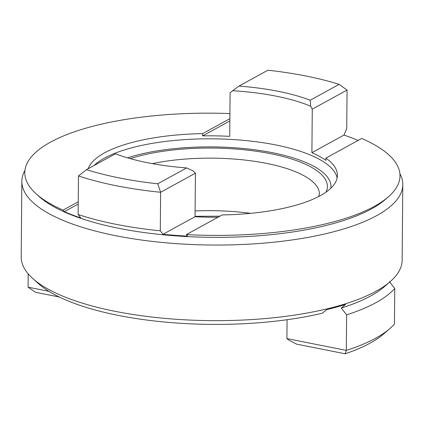 <?xml version="1.0" encoding="UTF-8"?>
<svg xmlns="http://www.w3.org/2000/svg" width="424" height="424" viewBox="0 0 424 424"><rect width="100%" height="100%" fill="white"/><g stroke="black" fill="none" stroke-linecap="round" stroke-linejoin="round"><path stroke-width="0.64" d="M217.978 217.247A125.001 40.709 -179.5 0 1 195.051 216.712L195.432 173.193L160.627 192.268L160.288 230.82L162.991 234.287A185.224 60.319 0.5 0 0 187.631 236.12L186.348 234.583A187.604 61.098 0.5 0 0 388.342 196.863L385.337 199.481A184.429 60.06 -179.5 0 1 119.155 228.382A184.429 60.06 -179.5 0 1 39.061 196.46L36.104 193.789A187.604 61.098 0.5 0 0 63.091 210.103L64.374 211.64A185.224 60.319 0.5 0 0 80.82 217.963L78.117 214.502L78.456 175.949A190.477 62.031 -179.5 0 0 116.483 185.786A190.477 62.031 -179.5 0 0 160.627 192.268L157.723 183.799A184.127 59.964 -179.5 0 1 119.743 178.022A184.127 59.964 -179.5 0 1 86.507 169.653L78.456 175.949M160.288 230.82A190.477 62.031 -179.5 0 1 116.144 224.338A190.477 62.031 -179.5 0 1 78.117 214.502M229.919 113.584A187.604 61.098 0.5 0 0 36.104 193.789M399.896 173.67A190.477 62.031 -179.5 0 1 402.8 184.663A190.477 62.031 -179.5 0 1 306.806 237.604A190.477 62.031 -179.5 0 1 116.049 235.776A190.477 62.031 -179.5 0 1 21.857 181.339A190.477 62.031 -179.5 0 1 24.958 170.395M402.8 184.663L402.143 260.267A190.477 62.031 -179.5 0 1 390.297 281.531A190.477 62.031 -179.5 0 1 115.386 311.38A190.477 62.031 -179.5 0 1 32.669 278.409A190.477 62.031 -179.5 0 1 21.2 256.944L21.857 181.339M389.418 281.663L394.765 288.452L394.458 324.005A190.477 62.031 -179.5 0 1 389.889 328.521A190.477 62.031 -179.5 0 1 346.313 350.394L346.625 314.841L341.278 308.052L345.565 304.39A189.189 61.613 -179.5 0 1 326.708 309.631L322.219 313.251A184.429 60.06 -179.5 0 1 118.397 315.424A184.429 60.06 -179.5 0 1 38.303 283.502L32.669 278.409M287.069 319.723L286.905 338.591L346.313 350.394L345.168 353.78L296.493 344.113L288.251 339.762L286.905 338.591M312.271 109.148L310.718 106.228L310.188 100.228L339.131 84.365L347.076 90.073L312.271 109.148L311.894 152.672A125.001 40.709 -179.5 0 1 325.871 160.352L325.886 158.099A125.001 40.709 -179.5 0 1 337.403 175.372A125.001 40.709 -179.5 0 1 222.181 214.942L186.348 234.583M157.723 183.799L186.661 167.931L192.915 170.798L195.432 173.193M339.131 84.365A184.127 59.964 -179.5 0 0 267.915 70.22L238.977 86.083L232.659 90.72A125.001 40.709 -179.5 0 1 275.971 96.126A125.001 40.709 -179.5 0 1 310.718 106.228M238.977 86.083A128.97 42.003 -179.5 0 1 278.012 91.277A128.97 42.003 -179.5 0 1 310.188 100.228M59.318 297.007L35.521 292.279L28.064 287.186L48.898 291.32M394.765 288.452A190.477 62.031 -179.5 0 1 346.625 314.841M390.297 281.531L384.579 286.523A184.429 60.06 -179.5 0 1 341.278 308.052M88.208 168.72A125.001 40.709 -179.5 0 1 202.63 133.618L202.614 135.871A125.001 40.709 -179.5 0 1 229.723 136.353L230.1 92.83L232.659 90.72M389.889 328.521L383.884 333.757A184.127 59.964 -179.5 0 1 345.168 353.78M28.18 273.814L28.064 287.186M358.116 140.434A185.224 60.319 0.5 0 0 343.954 135.097L346.742 128.626L347.076 90.073M388.342 196.863A187.604 61.098 0.5 0 0 361.725 138.457L325.886 158.099M186.661 167.931A128.97 42.003 -179.5 0 1 115.445 153.79L86.507 169.653M202.614 135.871L229.856 120.935M202.63 133.618L229.877 118.688M64.374 211.64L78.207 204.055M63.091 210.103L78.228 201.803M311.894 152.672L343.954 135.097M162.991 234.287L195.051 216.712M195.104 210.967A107.145 34.895 -179.5 0 1 250.589 213.341M152.359 163.638A107.145 34.895 -179.5 0 1 266.399 163.357A107.145 34.895 -179.5 0 1 319.383 193.975L318.641 196.561M130.237 158.624A115.079 37.476 -179.5 0 1 270.48 153.652A115.079 37.476 -179.5 0 1 326.045 192.12M127.518 157.845A118.651 38.642 -179.5 0 1 272.282 152.661A118.651 38.642 -179.5 0 1 330.831 188.23M93.943 165.577A125.001 40.709 -179.5 0 1 275.547 144.902A125.001 40.709 -179.5 0 1 337.117 177.995M219.918 216.182L195.056 216.298"/></g></svg>

